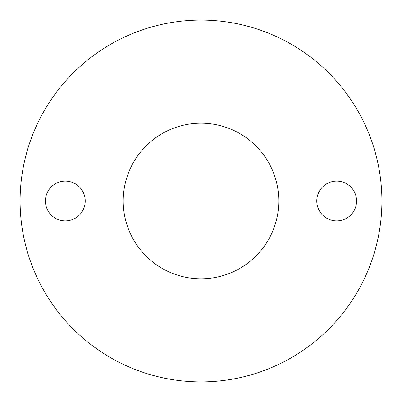 <?xml version="1.0" encoding="UTF-8"?>
<svg xmlns="http://www.w3.org/2000/svg" width="402" height="402" viewBox="0 0 402 402"><rect width="100%" height="100%" fill="white"/><g stroke="black" fill="none" stroke-linecap="round" stroke-linejoin="round"><path stroke-width="0.6" d="M201 123.213A77.787 77.787 0 0 0 123.213 201A77.787 77.787 0 0 0 201 278.787A77.787 77.787 0 0 0 278.787 201A77.787 77.787 0 0 0 201 123.213M336.675 181.101A19.899 19.899 0 0 0 316.776 201A19.899 19.899 0 0 0 336.675 220.899A19.899 19.899 0 0 0 356.574 201A19.899 19.899 0 0 0 336.675 181.101M65.325 181.101A19.899 19.899 0 0 0 45.426 201A19.899 19.899 0 0 0 65.325 220.899A19.899 19.899 0 0 0 85.224 201A19.899 19.899 0 0 0 65.325 181.101M201 381.9A180.9 180.9 0 0 0 381.9 201A180.9 180.9 0 0 0 201 20.1A180.9 180.9 0 0 0 20.1 201A180.9 180.9 0 0 0 201 381.9"/></g></svg>
